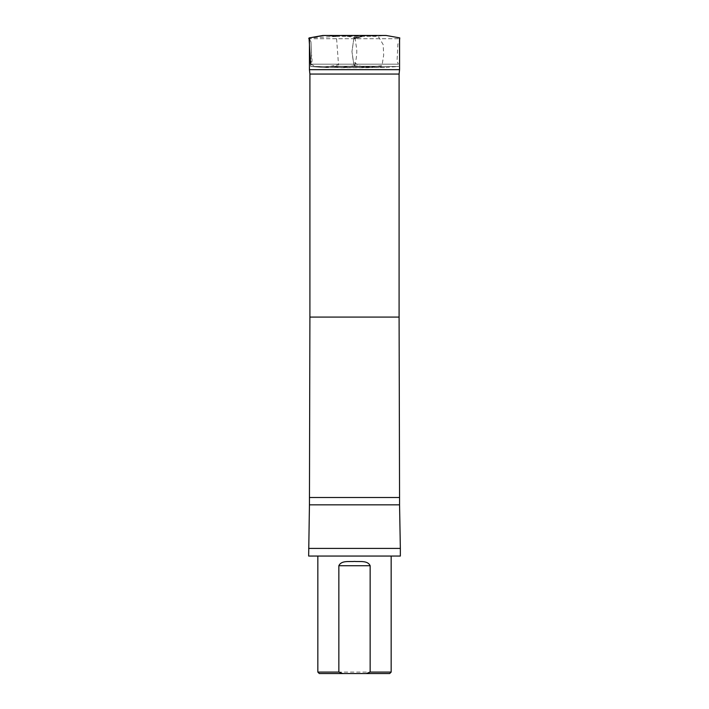<?xml version="1.0" encoding="UTF-8"?>
<svg xmlns="http://www.w3.org/2000/svg" width="709" height="709" viewBox="0 0 709 709"><rect width="100%" height="100%" fill="white"/><g stroke="black" fill="none" stroke-linecap="round" stroke-linejoin="round"><path stroke-width="0.53" stroke-dasharray="3.54 2.66" d="M331.36 66.265L377.693 66.274L331.36 66.265L324.394 67.497L386.219 67.408L398.272 66.522C396.109 66.451 399.557 66.557 398.272 66.522L310.772 66.513L398.281 66.522L398.396 64.182L310.604 64.182L398.396 64.182L397.049 61.045L397.873 44.197L399.557 40.218M334.781 36.345L340.932 35.45L354.473 37.435L368.068 35.45L374.272 36.345L334.781 36.345M334.719 36.345L322.879 35.485L334.754 36.354L374.272 36.345L386.05 35.485L376.736 35.459M309.443 69.659L399.557 69.659M309.443 40.236L309.443 38.711L399.557 38.711L309.443 38.711M389.702 673.55L319.298 673.55M391.164 672.079L317.836 672.079M391.164 556.193L317.836 556.193L391.164 556.193M309.904 74.064L399.096 74.064M400.195 556.193L308.805 556.193M400.346 556.051L308.654 556.051M353.826 38.711L351.965 51.73L353.499 62.188L361.138 66.673L371.605 67.169L382.036 65.538L383.666 55.116L383.179 44.649L378.712 37.001L368.255 35.468M367.882 35.468L361.856 36.345M310.639 64.182L316.409 66.93L324.376 67.506L331.289 66.274L340.94 67.674L368.06 67.674L377.693 66.274L384.641 67.506L324.093 67.506L310.728 66.522L398.272 66.522L310.728 66.522L310.604 64.182C313.582 61.789 310.976 55.896 311.402 50.188L311.003 42.239C311.18 40.147 306.474 39.793 309.142 37.923L311.003 42.239L311.579 53.512L310.755 66.513L324.766 67.444L338.521 64.785L336.421 36.469L309.044 37.958M309.904 317.083L399.096 317.083M309.443 497.514L399.557 497.514M309.443 504.852L399.557 504.852M308.654 548.403L400.346 548.403M354.544 65.689C355.36 64.227 357.531 53.202 356.556 48.132C355.723 43.728 355.244 35.547 354.252 37.391L354.651 37.4C353.986 35.477 352.949 45.057 351.956 51.527C353.259 61.922 354.092 66.646 354.456 65.689L354.544 65.689M354.651 37.4C353.995 35.503 352.94 44.986 351.956 51.615L353.915 65.042L354.642 65.68L340.94 67.674L368.06 67.674L354.456 65.689M332.104 35.459L354.225 35.485"/><path stroke-width="1.06" d="M399.096 74.064L309.904 74.064L309.904 317.083L399.096 317.083L399.096 74.064L399.557 69.659L309.443 69.659L309.443 40.236M366.314 673.55L389.702 673.55L391.164 672.079L370.151 672.079L366.314 673.55L342.686 673.55L338.849 672.079L338.849 565.729C341.419 560.172 349.174 561.945 354.491 561.422C359.809 561.936 367.634 560.19 370.151 565.729L370.151 672.079M317.836 556.193L317.836 672.079L319.298 673.55L342.686 673.55M317.836 672.079L338.849 672.079M391.164 556.193L391.164 672.079M309.904 74.064L309.443 69.659M309.904 317.083L309.443 504.852L308.654 556.051L400.346 556.051L400.346 548.403L308.654 548.403M308.654 556.051L400.346 556.051M368.068 35.45L341.118 35.459M361.856 36.345L353.826 38.711M309.044 37.958L310.639 64.182M399.557 40.218L399.77 37.896L386.139 35.477L322.843 35.485L309.142 37.923L323.712 35.468L332.104 35.459M399.096 317.083L399.557 497.514L309.443 497.514M399.557 497.514L399.557 504.852L309.443 504.852M370.151 565.729L338.849 565.729M354.225 35.485L376.736 35.459M399.557 69.659L399.557 38.711M399.557 504.852L400.346 548.403"/></g></svg>
